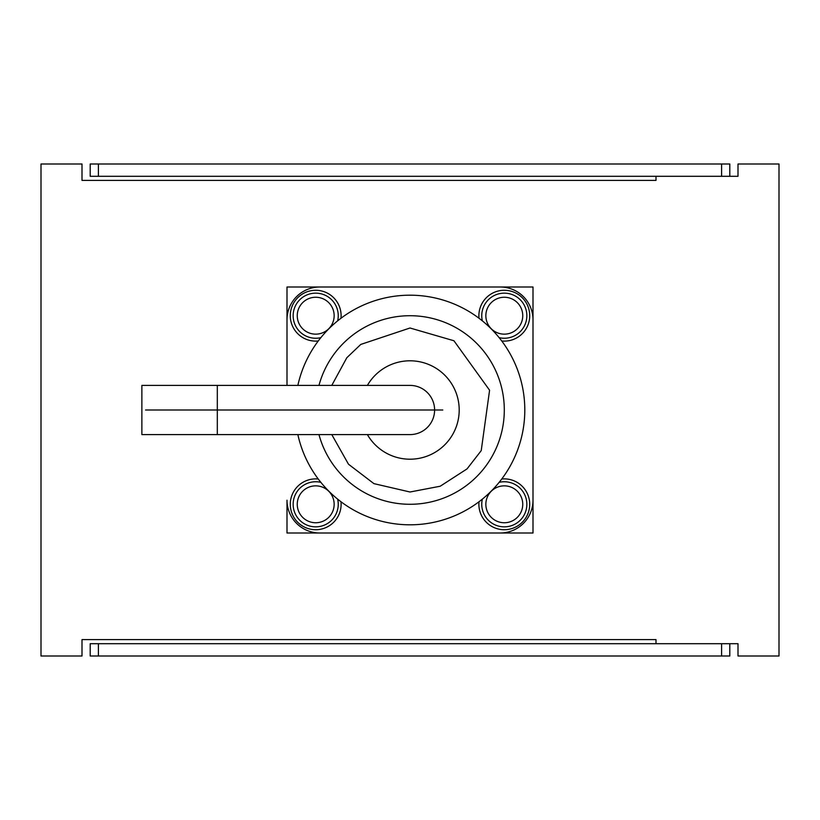 <?xml version="1.0" encoding="UTF-8"?>
<svg xmlns="http://www.w3.org/2000/svg" width="820" height="820" viewBox="0 0 820 820"><rect width="100%" height="100%" fill="white"/><g stroke="black" fill="none" stroke-linecap="round" stroke-linejoin="round"><path stroke-width="1.23" d="M656 176.3L656 180.4L82 180.4L82 164L41 164L41 656L82 656L82 639.6L656 639.6L656 643.7L738 643.7L738 656L779 656L779 164L738 164L738 176.3L656 176.3M98.4 656L98.4 643.7L90.2 643.7L90.2 656L729.8 656L729.8 643.7L729.8 656M98.4 643.7L721.6 643.7L721.6 656M729.8 176.3L729.8 164L721.6 164L721.6 176.3L98.4 176.3L98.4 164L90.2 164L90.2 176.3L98.4 176.3M721.6 164L98.4 164M90.2 176.3L90.2 164M287 533L287 500.2A32.8 32.8 0 0 0 319.8 533L500.2 533A32.8 32.8 0 0 0 533 500.2L533 319.8A32.8 32.8 0 0 0 500.2 287L319.8 287A32.8 32.8 0 0 0 287 319.8L287 385.4L287 287L533 287L533 533L287 533M217.31 385.4L410 385.4A24.6 24.6 0 0 1 434.6 410A24.6 24.6 0 0 1 410 434.6L141.87 434.6L141.87 385.4L217.31 385.4L217.31 434.6M297.865 434.6A114.8 114.8 0 0 0 524.8 410A114.8 114.8 0 0 0 297.865 385.4M318.97 434.6A94.3 94.3 0 0 0 504.3 410A94.3 94.3 0 0 0 318.97 385.4M479.013 501.748A25.42 25.42 0 0 0 504.3 529.72A25.42 25.42 0 0 0 529.72 504.3A25.42 25.42 0 0 0 501.748 479.013M340.987 318.252A25.42 25.42 0 0 0 315.7 290.28A25.42 25.42 0 0 0 290.28 315.7A25.42 25.42 0 0 0 318.252 340.987M318.252 479.013A25.42 25.42 0 0 0 290.28 504.3A25.42 25.42 0 0 0 315.7 529.72A25.42 25.42 0 0 0 340.987 501.748M501.748 340.987A25.42 25.42 0 0 0 529.72 315.7A25.42 25.42 0 0 0 504.3 290.28A25.42 25.42 0 0 0 479.013 318.252M320.866 482.355A22.55 22.55 0 0 0 293.15 504.3A22.55 22.55 0 0 0 315.7 526.85A22.55 22.55 0 0 0 337.645 499.134M337.645 320.866A22.55 22.55 0 0 0 315.7 293.15A22.55 22.55 0 0 0 293.15 315.7A22.55 22.55 0 0 0 320.866 337.645M504.3 526.85A22.55 22.55 0 0 1 482.355 499.134A22.55 22.55 0 0 0 504.3 526.85A22.55 22.55 0 0 0 526.85 504.3A22.55 22.55 0 0 0 499.134 482.355A22.55 22.55 0 0 1 504.3 481.75M504.3 338.25A22.55 22.55 0 0 1 499.134 337.645A22.55 22.55 0 0 0 526.85 315.7A22.55 22.55 0 0 0 504.3 293.15A22.55 22.55 0 0 0 482.355 320.866A22.55 22.55 0 0 1 504.3 293.15M442.81 410L145.56 410M367.391 434.6A49.2 49.2 0 0 0 459.2 410A49.2 49.2 0 0 0 367.391 385.4M315.7 481.75A22.55 22.55 0 0 0 293.15 504.3A22.55 22.55 0 0 0 315.7 526.85M297.25 504.3A18.45 18.45 0 0 1 315.7 485.85A18.45 18.45 0 0 1 334.15 504.3A18.45 18.45 0 0 1 315.7 522.75A18.45 18.45 0 0 1 297.25 504.3M315.7 293.15A22.55 22.55 0 0 0 293.15 315.7A22.55 22.55 0 0 0 315.7 338.25M297.25 315.7A18.45 18.45 0 0 1 315.7 297.25A18.45 18.45 0 0 1 334.15 315.7A18.45 18.45 0 0 1 315.7 334.15A18.45 18.45 0 0 1 297.25 315.7M485.85 504.3A18.45 18.45 0 0 1 504.3 485.85A18.45 18.45 0 0 1 522.75 504.3A18.45 18.45 0 0 1 504.3 522.75A18.45 18.45 0 0 1 485.85 504.3M485.85 315.7A18.45 18.45 0 0 1 504.3 297.25A18.45 18.45 0 0 1 522.75 315.7A18.45 18.45 0 0 1 504.3 334.15A18.45 18.45 0 0 1 485.85 315.7M331.782 385.4L346.819 357.735L360.769 344.431L410 328L453.942 340.761L489.581 390.228L481.227 450.631L467.062 468.886L440.186 486.239L410 492L373.92 483.636L348.49 464.222L331.782 434.6"/></g></svg>
